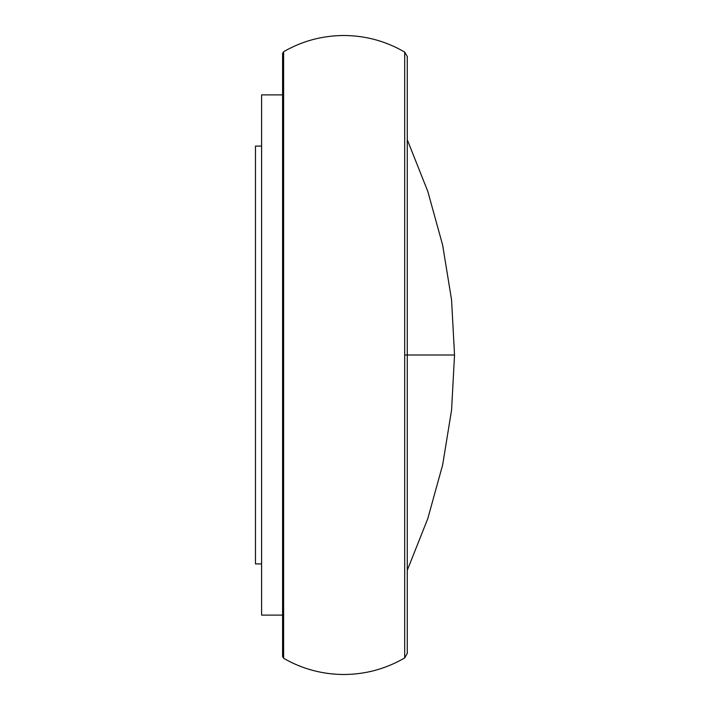 <?xml version="1.0" encoding="UTF-8"?>
<svg xmlns="http://www.w3.org/2000/svg" width="710" height="710" viewBox="0 0 710 710"><rect width="100%" height="100%" fill="white"/><g stroke="black" fill="none" stroke-linecap="round" stroke-linejoin="round"><path stroke-width="1.06" d="M282.598 615.109L282.598 355L282.598 656.528L282.598 615.109L261.608 615.109L261.608 94.891L282.598 94.891L282.598 355L282.598 53.472L283.618 51.697C302.274 41.011 322.34 35.606 343.835 35.5C365.597 35.615 385.876 41.136 404.691 52.07L407.274 56.587L407.274 71.497M282.598 656.528L283.618 658.303C302.274 668.989 322.34 674.394 343.835 674.5C365.597 674.385 385.876 668.864 404.691 657.93L407.274 653.413L407.274 570.281L427.784 518.646L442.641 464.917L451.578 410.043L454.533 355L451.578 299.957L442.641 245.083L427.784 191.354L407.274 139.719M261.608 563.9L255.467 563.9L255.467 146.1L261.608 146.1M404.691 657.93L404.691 355L406.661 355M407.274 653.413L407.274 355L454.533 355M404.691 355L404.691 52.07M283.618 658.303L283.618 51.697M407.274 355L407.274 56.587"/></g></svg>
